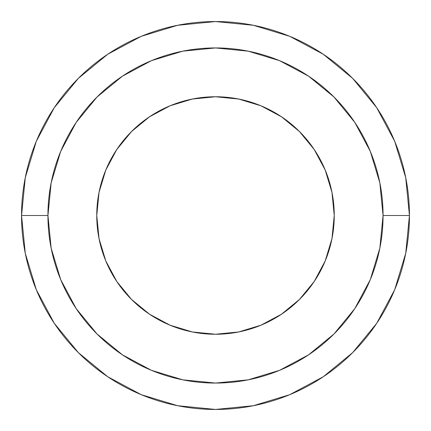 <?xml version="1.0" encoding="UTF-8"?>
<svg xmlns="http://www.w3.org/2000/svg" width="431" height="431" viewBox="0 0 431 431"><rect width="100%" height="100%" fill="white"/><g stroke="black" fill="none" stroke-linecap="round" stroke-linejoin="round"><path stroke-width="0.65" d="M105.794 170.056L116.769 149.53L105.794 170.056L99.038 192.334L96.754 215.5A118.746 118.746 0 0 1 215.5 96.754A118.746 118.746 0 0 1 334.246 215.5L331.962 192.334L325.206 170.056L314.231 149.53L299.464 131.536L281.47 116.769L260.944 105.794L281.47 116.769M383.062 215.5A167.562 167.562 0 0 1 215.5 383.062A167.562 167.562 0 0 1 47.938 215.5L21.55 215.5A193.95 193.95 0 0 0 215.5 409.45A193.95 193.95 0 0 0 409.45 215.5L383.062 215.5L409.45 215.5L405.722 177.664L394.688 141.276L376.764 107.745L352.644 78.356L323.255 54.236L289.724 36.312L253.336 25.278L215.5 21.55L177.664 25.278L141.276 36.312L107.745 54.236L78.356 78.356L54.236 107.745L36.312 141.276L25.278 177.664L21.55 215.5L25.278 253.336L36.312 289.724L54.236 323.255L78.356 352.644L107.745 376.764L141.276 394.688L177.664 405.722L215.5 409.45L253.336 405.722L289.724 394.688L323.255 376.764L352.644 352.644L376.764 323.255L394.688 289.724L405.722 253.336L409.45 215.5A193.95 193.95 0 0 0 215.5 21.55A193.95 193.95 0 0 0 21.55 215.5L47.938 215.5A167.562 167.562 0 0 1 215.5 47.938A167.562 167.562 0 0 1 383.062 215.5L379.84 248.191L370.31 279.622L354.821 308.591L333.982 333.982L308.591 354.821L279.622 370.31L248.191 379.84L215.5 383.062L182.809 379.84L151.378 370.31L122.409 354.821L97.018 333.982L76.179 308.591L60.69 279.622L51.16 248.191L47.938 215.5L51.16 182.809L60.69 151.378L76.179 122.409L97.018 97.018L122.409 76.179L151.378 60.69L182.809 51.16L215.5 47.938L248.191 51.16L279.622 60.69L308.591 76.179L333.982 97.018L354.821 122.409L370.31 151.378L379.84 182.809L383.062 215.5M325.206 260.944L314.231 281.47L325.206 260.944L331.962 238.666L334.246 215.5A118.746 118.746 0 0 1 215.5 334.246A118.746 118.746 0 0 1 96.754 215.5L99.038 238.666L105.794 260.944L116.769 281.47L131.536 299.464L149.53 314.231L170.056 325.206L149.53 314.231M376.764 107.745L352.644 78.356L376.764 107.745M107.745 54.236L78.356 78.356L107.745 54.236M54.236 323.255L78.356 352.644L54.236 323.255M323.255 376.764L352.644 352.644L323.255 376.764M260.944 105.794L238.666 99.038L215.5 96.754L192.334 99.038L170.056 105.794L149.53 116.769L131.536 131.536L116.769 149.53M170.056 325.206L192.334 331.962L215.5 334.246L238.666 331.962L260.944 325.206L281.47 314.231L299.464 299.464L314.231 281.47"/></g></svg>
